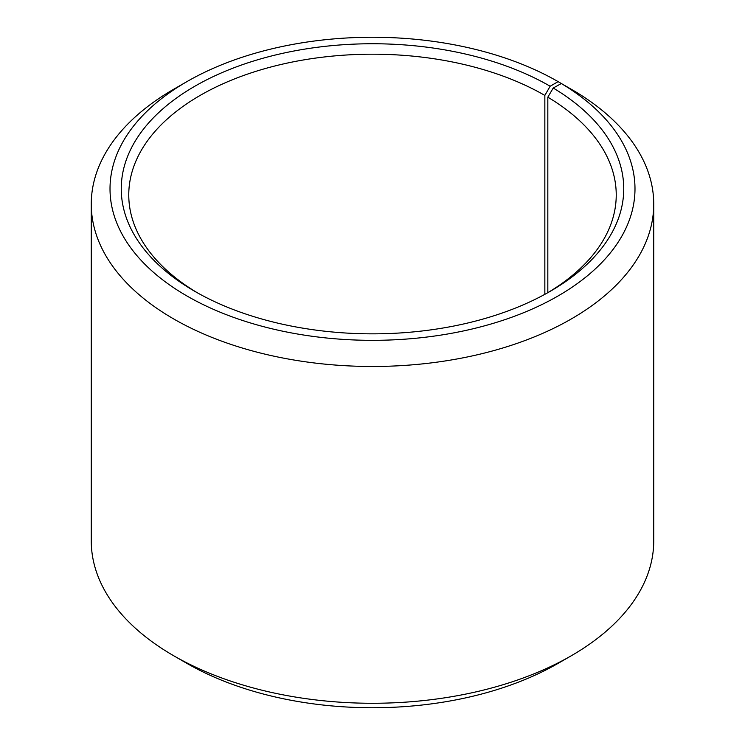 <?xml version="1.0" encoding="UTF-8"?>
<svg xmlns="http://www.w3.org/2000/svg" width="745" height="745" viewBox="0 0 745 745"><rect width="100%" height="100%" fill="white"/><g stroke="black" fill="none" stroke-linecap="round" stroke-linejoin="round"><path stroke-width="1.12" d="M547.463 292.887A243.736 140.721 -0 0 0 616.236 194.92A243.736 140.721 -0 0 0 547.826 97.167L547.826 292.673M571.368 89.326L558.107 81.633L550.155 86.234A251.242 145.052 -0 0 0 194.845 86.224A251.242 145.052 -0 0 0 194.845 291.36A251.242 145.052 -0 0 0 550.155 291.36A251.242 145.052 -0 0 0 553.228 88.031L547.826 97.167M558.107 81.633A262.491 151.542 -0 0 0 186.893 81.643A262.491 151.542 -0 0 0 186.893 295.951A262.491 151.542 -0 0 0 556.478 296.882A262.491 151.542 -0 0 0 561.32 83.524L553.228 88.031M186.893 81.643L173.632 89.288A281.238 162.373 -0 0 0 91.263 204.102A281.238 162.373 -0 0 0 173.632 318.916A281.238 162.373 -0 0 0 480.125 354.117A281.238 162.373 -0 0 0 653.738 204.102A281.238 162.373 -0 0 0 574.805 91.309L561.32 83.524M91.263 204.102L91.263 540.898A281.238 162.373 -0 0 0 173.632 655.712L186.893 663.367A262.491 151.542 -0 0 0 186.893 663.357A262.491 151.542 -0 0 0 186.893 663.367A262.491 151.542 -0 0 0 558.107 663.357L571.368 655.712A281.238 162.373 -0 0 0 653.738 540.898L653.738 204.102M186.893 663.357L173.632 655.712A281.238 162.373 -0 0 0 571.368 655.712M550.155 86.234L544.846 95.416A243.736 140.721 -0 0 0 279.226 64.908A243.736 140.721 -0 0 0 128.764 194.92A243.736 140.721 -0 0 0 197.537 292.887M544.846 95.416L544.846 294.331"/></g></svg>
